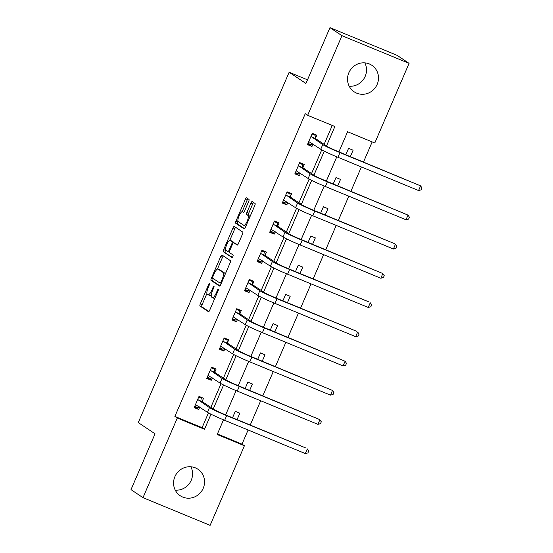 <?xml version="1.0" encoding="UTF-8"?>
<svg xmlns="http://www.w3.org/2000/svg" width="553" height="553" viewBox="0 0 553 553"><rect width="100%" height="100%" fill="white"/><g stroke="black" fill="none" stroke-linecap="round" stroke-linejoin="round"><path stroke-width="0.83" d="M209.608 283.281A1.403 0.387 -67.6 0 0 209.587 283.267A1.403 0.387 -67.6 0 0 208.723 284.346L200.304 303.887A2.005 0.553 -67.6 0 0 199.986 306.037L208.453 311.712A2.005 0.553 -67.6 0 0 208.481 311.726A2.005 0.553 -67.6 0 0 209.718 310.185L218.131 290.65A1.403 0.387 -67.6 0 0 218.359 289.143A1.403 0.387 -67.6 0 0 218.338 289.129A1.403 0.387 -67.6 0 0 217.474 290.207L216.382 292.737A6.415 1.777 -67.6 0 1 212.435 297.659A6.415 1.777 -67.6 0 1 212.345 297.611L211.64 297.141A6.415 1.777 -67.6 0 1 212.67 290.249L213.755 287.719A1.403 0.387 -67.6 0 0 213.983 286.212A1.403 0.387 -67.6 0 0 213.963 286.198A1.403 0.387 -67.6 0 0 213.099 287.277L212.006 289.807A6.415 1.777 -67.6 0 1 208.059 294.728A6.415 1.777 -67.6 0 1 207.969 294.68L207.264 294.21A6.415 1.777 -67.6 0 1 208.294 287.318L209.38 284.788A1.403 0.387 -67.6 0 0 209.608 283.281M364.835 62.869A15.933 15.284 -56.2 0 1 365.18 76.369A15.933 15.284 -56.2 0 1 349.206 86.22M377.167 84.395A15.933 15.284 -56.2 0 1 354.148 91.798A15.933 15.284 -56.2 0 1 348.86 72.72A15.933 15.284 -56.2 0 1 371.879 65.316A15.933 15.284 -56.2 0 1 377.167 84.395M190.882 466.78A15.933 15.284 -56.2 0 1 191.227 480.281A15.933 15.284 -56.2 0 1 175.253 490.131M203.214 488.306A15.933 15.284 -56.2 0 1 180.195 495.709A15.933 15.284 -56.2 0 1 174.907 476.631A15.933 15.284 -56.2 0 1 197.926 469.227A15.933 15.284 -56.2 0 1 203.214 488.306M248.65 201.562A2.005 0.553 -67.6 0 0 248.968 199.412L246.59 197.822A2.005 0.553 -67.6 0 0 246.562 197.801A2.005 0.553 -67.6 0 0 245.332 199.343L235.986 221.041A2.005 0.553 -67.6 0 0 235.661 223.198L244.136 228.866A2.005 0.553 -67.6 0 0 244.163 228.88A2.005 0.553 -67.6 0 0 245.394 227.345L254.739 205.647A2.005 0.553 -67.6 0 0 255.064 203.49L252.189 201.569A2.005 0.553 -67.6 0 0 252.161 201.555A2.005 0.553 -67.6 0 0 250.931 203.096L246.928 212.38A2.005 0.553 -67.6 0 0 246.61 214.536L248.034 215.483A5.364 1.486 -67.6 0 1 247.232 221.11A5.364 1.486 -67.6 0 1 243.866 225.361A5.364 1.486 -67.6 0 1 243.797 225.327L238.219 221.594A5.364 1.486 -67.6 0 1 239.02 215.967A5.364 1.486 -67.6 0 1 242.38 211.716A5.364 1.486 -67.6 0 1 242.456 211.751L243.382 212.373A2.005 0.553 -67.6 0 0 243.41 212.387A2.005 0.553 -67.6 0 0 244.647 210.852L248.65 201.562M217.419 433.981L242.014 444.121L244.412 445.732L210.119 525.35L142.992 497.665L131.006 489.64L155.047 433.808L138.271 422.575L289.143 72.243L305.927 83.475L329.968 27.65L341.954 35.675L409.082 63.36L374.796 142.985L347.581 131.759L338.92 151.868M142.992 497.665L177.278 418.04L204.492 429.266L210.983 414.211M326.512 145.937L334.876 126.519L307.662 115.301L305.263 113.69L174.879 416.437L177.278 418.04M307.662 115.301L341.954 35.675M221.96 255.009A2.005 0.553 -67.6 0 0 221.933 254.995A2.005 0.553 -67.6 0 0 220.702 256.53L211.357 278.235A2.005 0.553 -67.6 0 0 211.032 280.385L219.506 286.06A2.005 0.553 -67.6 0 0 219.534 286.074A2.005 0.553 -67.6 0 0 220.765 284.532L230.11 262.834A2.005 0.553 -67.6 0 0 230.435 260.684L221.96 255.009M225.7 249.887L225.486 250.385L223.668 249.638L233.013 227.94A2.005 0.553 -67.6 0 1 234.251 226.398A2.005 0.553 -67.6 0 1 234.278 226.412L242.746 232.087A2.005 0.553 -67.6 0 1 242.428 234.244L238.426 243.527A2.005 0.553 -67.6 0 1 237.189 245.069A2.005 0.553 -67.6 0 1 237.161 245.048L233.725 242.753A2.005 0.553 -67.6 0 0 233.705 242.732A2.005 0.553 -67.6 0 0 232.467 244.274L229.813 250.433A2.005 0.553 -67.6 0 0 229.495 252.59L233.069 254.981A1.403 0.387 -67.6 0 1 232.861 256.454A1.403 0.387 -67.6 0 1 231.977 257.567L231.963 257.56A1.403 0.387 -67.6 0 0 231.977 257.567M231.963 257.56L223.35 251.788A2.005 0.553 -67.6 0 1 223.668 249.638M307.503 79.812L289.143 72.243M174.879 416.437L202.101 427.663L208.453 412.897M210.838 407.367L221.041 383.671M223.426 378.141L233.629 354.445M236.013 348.915L246.216 325.219M248.601 319.689L258.804 295.993M261.182 290.463L271.392 266.767M273.77 261.237L283.972 237.548M286.357 232.011L296.56 208.322M298.945 202.785L309.148 179.096M311.533 173.559L321.735 149.87M324.12 144.333L332.256 125.441M202.232 401.298L203.545 398.257L199.011 396.383L194.165 407.623L198.707 409.497L199.723 407.126M214.82 372.072L216.133 369.031L211.599 367.157L206.753 378.397L211.287 380.27L212.311 377.899M227.407 342.846L228.721 339.805L224.179 337.931L219.341 349.171L223.875 351.044L224.898 348.673M239.995 313.62L241.302 310.579L236.767 308.705L231.928 319.945L236.463 321.818L237.486 319.447M252.583 284.394L253.889 281.353L249.355 279.479L244.516 290.726L249.05 292.592L250.074 290.221M265.17 255.168L266.477 252.127L261.942 250.26L257.104 261.5L261.638 263.366L262.661 260.995M277.751 225.942L279.065 222.9L274.53 221.034L269.684 232.274L274.226 234.14L275.242 231.769M290.339 196.716L291.652 193.674L287.118 191.808L282.272 203.048L286.807 204.914L287.83 202.543M302.926 167.49L304.24 164.448L299.698 162.582L294.86 173.822L299.394 175.695L300.417 173.317M315.514 138.264L316.821 135.222L312.286 133.356L307.447 144.596L311.982 146.469L313.005 144.091M242.014 444.121L248.103 429.985M250.233 425.043L260.691 400.759M262.82 395.817L273.272 371.533M275.408 366.591L285.86 342.314M287.989 337.365L298.447 313.088M300.576 308.139L311.035 283.862M313.164 278.912L323.623 254.636M325.752 249.686L336.21 225.41M338.339 220.46L348.791 196.184M350.927 191.241L361.379 166.958M363.508 162.015L372.169 141.9M237.078 419.616L239.829 413.222L235.295 411.349L232.543 417.743M249.666 390.39L252.417 383.996L247.882 382.123L245.131 388.524M262.253 361.164L265.005 354.77L260.47 352.897L257.712 359.298M274.834 331.938L277.592 325.544L273.058 323.671L270.299 330.072M287.422 302.712L290.18 296.318L285.645 294.445L282.887 300.846M300.009 273.486L302.768 267.092L298.226 265.219L295.475 271.62M312.597 244.267L315.348 237.866L310.814 236L308.062 242.394M325.185 215.041L327.936 208.64L323.401 206.774L320.65 213.168M337.772 185.815L340.524 179.414L335.989 177.548L333.231 183.942M350.353 156.589L353.111 150.188L348.577 148.322L345.819 154.716M329.968 27.65L397.095 55.335L409.082 63.36M223.509 419.845L217.198 434.506L244.412 445.732M336.791 156.81L326.332 181.094M324.203 186.036L313.745 210.32M311.615 215.262L301.157 239.546M299.028 244.488L288.569 268.772M286.44 273.714L275.982 297.998M273.859 302.94L263.401 327.224M261.272 332.166L250.813 356.45M248.684 361.392L238.225 385.676M236.096 390.618L225.638 414.902M213.237 408.971L223.564 384.985M225.824 379.745L236.152 355.759M238.412 350.519L248.739 326.533M250.993 321.293L261.327 297.307M263.581 292.067L273.915 268.081M276.168 262.841L286.502 238.855M288.756 233.615L299.083 209.628M301.344 204.389L311.671 180.402M313.931 175.163L324.258 151.176M202.101 427.663L204.492 429.266M198.707 409.497L194.559 406.718M211.287 380.27L207.147 377.492M223.875 351.044L219.735 348.266M236.463 321.818L232.315 319.04M249.05 292.592L244.903 289.82M261.638 263.366L257.491 260.594M274.226 234.14L270.078 231.368M286.807 204.914L282.666 202.142M299.394 175.695L295.247 172.916M311.982 146.469L307.834 143.69M209.781 295.426A6.415 1.777 -67.6 0 0 209.87 295.475A6.415 1.777 -67.6 0 0 211.308 294.735M214.156 298.357A6.415 1.777 -67.6 0 0 214.246 298.406A6.415 1.777 -67.6 0 0 214.813 298.357M206.905 293.525L202.121 304.634A2.005 0.553 -67.6 0 0 201.797 306.784L208.889 311.539M213.327 278.608L213.168 278.982A2.005 0.553 -67.6 0 0 212.85 281.131L219.942 285.88M223.343 255.928A2.005 0.553 -67.6 0 0 222.513 257.283L217.419 269.111M212.884 276.652A1.403 0.387 -67.6 0 0 212.656 278.159L220.094 283.136A1.403 0.387 -67.6 0 0 220.115 283.15A1.403 0.387 -67.6 0 0 220.979 282.071L222.126 279.403A6.415 1.777 -67.6 0 0 223.156 272.511L218.076 269.111A6.415 1.777 -67.6 0 0 217.986 269.062A6.415 1.777 -67.6 0 0 214.032 273.984L212.884 276.652M225.327 273.942A6.415 1.777 -67.6 0 0 224.967 273.258L223.156 272.511M219.707 269.781A6.415 1.777 -67.6 0 1 219.797 269.809A6.415 1.777 -67.6 0 1 219.887 269.857L224.967 273.258M229.827 240.299L234.831 228.686L233.013 227.94M235.654 227.338A2.005 0.553 -67.6 0 0 234.831 228.686M237.603 244.875L235.543 243.5A2.005 0.553 -67.6 0 0 235.516 243.486A2.005 0.553 -67.6 0 0 235.488 243.472M232.343 257.345L223.35 251.788M230.166 240.361A5.364 1.486 -67.6 0 0 230.089 240.327A5.364 1.486 -67.6 0 0 226.73 244.578A5.364 1.486 -67.6 0 0 225.928 250.198L227.891 251.518A2.005 0.553 -67.6 0 0 227.919 251.532A2.005 0.553 -67.6 0 0 229.156 249.991L231.811 243.832A2.005 0.553 -67.6 0 0 232.129 241.682L230.166 240.361L231.977 241.108A5.364 1.486 -67.6 0 0 231.907 241.073A5.364 1.486 -67.6 0 0 231.825 241.046M234.071 242.891A2.005 0.553 -67.6 0 0 233.947 242.428L232.129 241.682M231.977 241.108L233.947 242.428M225.486 250.385A2.005 0.553 -67.6 0 0 225.161 252.541M250.06 216.513A5.364 1.486 -67.6 0 0 249.845 216.237L248.034 215.483M253.571 202.495A2.005 0.553 -67.6 0 0 252.742 203.843L248.746 213.126A2.005 0.553 -67.6 0 0 248.421 215.283L249.845 216.237M238.004 221.311L237.797 221.788A2.005 0.553 -67.6 0 0 237.479 223.944L244.571 228.693M247.972 198.741A2.005 0.553 -67.6 0 0 247.143 200.089L242.152 211.681M198.997 396.418L201.81 398.298L198.734 397.033M199.301 406.842L197.774 407.665L194.697 406.4M195.479 404.582L207.458 412.296L209.469 407.616L197.698 399.425M201.81 398.298L202.28 401.637L214.011 409.483A10.217 0.546 23.3 0 0 225.479 414.833L306.127 448.096L226.675 415.635A15.318 0.823 -156.7 0 1 209.469 407.616M305.304 453.578L307.323 448.898L308.719 451.034L307.91 452.907L305.304 453.578L224.656 420.321A15.318 0.823 -156.7 0 1 207.458 412.296M202.28 401.637L197.746 399.764M211.585 367.192L214.398 369.072L211.315 367.807M211.889 377.616L210.361 378.439L207.285 377.174M208.066 375.356L220.039 383.077L222.057 378.39L210.285 370.199M214.398 369.072L214.868 372.411L226.592 380.264A10.217 0.546 23.3 0 0 238.066 385.607L319.911 419.672L239.262 386.409A15.318 0.823 -156.7 0 1 222.057 378.39M317.892 424.351L319.911 419.672L321.307 421.808L320.498 423.681L317.892 424.351L237.244 391.095A15.318 0.823 -156.7 0 1 220.039 383.077M214.868 372.411L210.334 370.538M224.165 337.966L226.979 339.846L223.903 338.581M224.477 348.39L222.949 349.213L219.873 347.948M220.654 346.137L232.626 353.851L234.645 349.164L222.873 340.973M226.979 339.846L227.456 343.185L239.179 351.037A10.217 0.546 23.3 0 0 250.647 356.381L332.498 390.446L251.85 357.183A15.318 0.823 -156.7 0 1 234.645 349.164M330.48 395.125L332.498 390.446L333.888 392.582L333.086 394.455L330.48 395.125L249.832 361.869A15.318 0.823 -156.7 0 1 232.626 353.851M227.456 343.185L222.921 341.312M236.753 308.74L239.567 310.62L236.49 309.355M237.064 319.164L235.537 319.987L232.454 318.722M233.235 316.91L245.214 324.625L247.232 319.938L235.46 311.747M239.567 310.62L240.043 313.959L251.767 321.811A10.217 0.546 23.3 0 0 263.235 327.155L345.086 361.22L264.438 327.957A15.318 0.823 -156.7 0 1 247.232 319.938M343.067 365.899L345.086 361.22L346.475 363.356L345.673 365.229L343.067 365.899L262.419 332.643A15.318 0.823 -156.7 0 1 245.214 324.625M240.043 313.959L235.509 312.086M249.341 279.514L252.154 281.394L249.078 280.129M249.652 289.938L248.117 290.767L245.041 289.495M245.822 287.684L257.802 295.399L259.82 290.712L248.048 282.521M252.154 281.394L252.631 284.733L264.355 292.585A10.217 0.546 23.3 0 0 275.823 297.929L356.471 331.192L277.018 298.731A15.318 0.823 -156.7 0 1 259.82 290.712M355.655 336.68L357.667 331.994L359.063 334.13L358.254 336.003L355.655 336.68L275.007 303.417A15.318 0.823 -156.7 0 1 257.802 295.399M252.631 284.733L248.097 282.86M261.928 250.288L264.742 252.175L261.666 250.903M262.233 260.712L260.705 261.541L257.629 260.269M258.41 258.458L270.389 266.173L272.401 261.486L260.629 253.295M264.742 252.175L265.219 255.507L276.942 263.359A10.217 0.546 23.3 0 0 288.41 268.703L369.058 301.966L289.606 269.505A15.318 0.823 -156.7 0 1 272.401 261.486M368.236 307.454L370.254 302.768L371.651 304.903L370.842 306.777L368.236 307.454L287.588 274.191A15.318 0.823 -156.7 0 1 270.389 266.173M265.219 255.507L260.677 253.633M274.516 221.062L277.329 222.949L274.253 221.677M274.82 231.486L273.293 232.315L270.217 231.043M270.998 229.232L282.977 236.947L284.989 232.26L273.217 224.076M277.329 222.949L277.8 226.281L289.53 234.133A10.217 0.546 23.3 0 0 300.998 239.477L382.842 273.541L302.194 240.285A15.318 0.823 -156.7 0 1 284.989 232.26M380.823 278.228L382.842 273.541L384.238 275.677L383.429 277.551L380.823 278.228L300.175 244.965A15.318 0.823 -156.7 0 1 282.977 236.947M277.8 226.281L273.265 224.407M287.104 191.836L289.917 193.723L286.834 192.451M287.408 202.26L285.88 203.089L282.804 201.817M283.585 200.006L295.558 207.721L297.576 203.034L285.804 194.85M289.917 193.723L290.387 197.055L302.111 204.907A10.217 0.546 23.3 0 0 313.579 210.258L394.234 243.514L314.781 211.059A15.318 0.823 -156.7 0 1 297.576 203.034M393.411 249.002L395.43 244.315L396.826 246.451L396.017 248.325L393.411 249.002L312.763 215.739A15.318 0.823 -156.7 0 1 295.558 207.721M290.387 197.055L285.853 195.188M299.685 162.61L302.498 164.497L299.422 163.225M299.996 173.034L298.468 173.863L295.392 172.591M296.173 170.78L308.145 178.495L310.164 173.808L298.392 165.624M302.498 164.497L302.975 167.829L314.698 175.681A10.217 0.546 23.3 0 0 326.166 181.031L408.017 215.089L327.369 181.833A15.318 0.823 -156.7 0 1 310.164 173.808M405.999 219.776L408.017 215.089L409.407 217.225L408.605 219.099L405.999 219.776L325.351 186.513A15.318 0.823 -156.7 0 1 308.145 178.495M302.975 167.829L298.44 165.962M312.272 133.384L315.086 135.271L312.01 133.999M312.583 143.808L311.056 144.637L307.973 143.365M308.754 141.554L320.733 149.269L322.752 144.589L310.98 136.397M315.086 135.271L315.563 138.603L327.286 146.455A10.217 0.546 23.3 0 0 338.754 151.805L420.605 185.863L339.957 152.607A15.318 0.823 -156.7 0 1 322.752 144.589M418.586 190.55L420.605 185.863L421.994 188.006L421.192 189.879L418.586 190.55L337.938 157.287A15.318 0.823 -156.7 0 1 320.733 149.269M315.563 138.603L311.028 136.736M209.442 284.643L208.723 284.346M218.193 290.505L217.474 290.207M213.817 287.574L213.099 287.277M212.732 290.104L212.006 289.807M217.108 293.035L216.382 292.737M201.797 306.784L199.986 306.037M202.121 304.634L200.304 303.887M212.85 281.131L211.032 280.385M213.168 278.982L211.357 278.235M222.513 257.283L220.702 256.53M221.698 282.369L220.979 282.071M222.845 279.7L222.126 279.403M219.887 269.857L218.076 269.111M235.543 243.5L233.725 242.753M229.875 250.288L229.156 249.991M232.53 244.129L231.811 243.832M248.421 215.283L246.61 214.536M248.746 213.126L246.928 212.38M252.742 203.843L250.931 203.096M237.479 223.944L235.661 223.198M237.797 221.788L235.986 221.041M247.143 200.089L245.332 199.343M224.656 420.321L226.675 415.635M237.244 391.095L239.262 386.409M249.832 361.869L251.85 357.183M262.419 332.643L264.438 327.957M275.007 303.417L277.018 298.731M287.588 274.191L289.606 269.505M300.175 244.965L302.194 240.285M312.763 215.739L314.781 211.059M325.351 186.513L327.369 181.833M337.938 157.287L339.957 152.607M209.87 295.475L208.059 294.728M214.246 298.406L212.435 297.659M219.797 269.809L217.986 269.062M235.516 243.486L233.705 242.732M231.907 241.073L230.089 240.327M245.684 226.115L243.866 225.361"/></g></svg>
